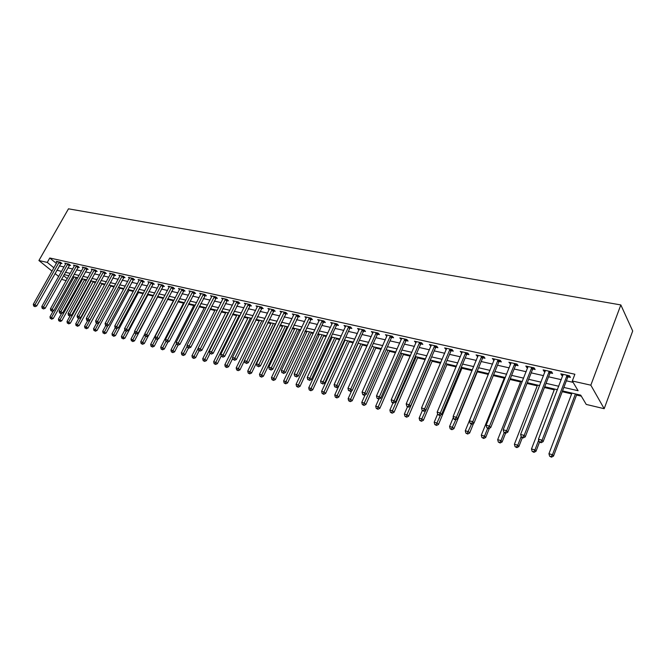 <?xml version="1.0" encoding="UTF-8"?>
<svg xmlns="http://www.w3.org/2000/svg" width="666" height="666" viewBox="0 0 666 666"><rect width="100%" height="100%" fill="white"/><g stroke="black" fill="none" stroke-linecap="round" stroke-linejoin="round"><path stroke-width="1" d="M66.217 280.561L62.721 279.72L61.68 278.887M562.529 390.909L580.727 395.154L586.247 404.429L604.187 408.699L632.7 330.994L620.837 304.936L68.473 208.824L38.911 260.523L47.269 262.412L53.921 267.815M75.841 277.947L77.431 278.313M84.374 279.936L86.372 280.411M93.04 281.968L95.454 282.534M101.831 284.024L104.687 284.69M110.764 286.114L114.069 286.888M119.838 288.236L123.601 289.111M129.046 290.384L133.292 291.383M138.403 292.574L143.14 293.681M147.91 294.797L153.155 296.029M157.567 297.061L163.337 298.41M167.449 299.367L173.376 300.757M177.83 301.798L183.491 303.122M188.395 304.27L193.773 305.528M199.134 306.776L204.221 307.967M210.065 309.332L214.852 310.456M221.187 311.938L225.657 312.978M232.501 314.585L236.655 315.551M244.022 317.274L247.835 318.165M255.744 320.021L259.216 320.829M267.69 322.81L270.796 323.534M275.016 324.525L275.441 324.625M279.845 325.657L282.575 326.29M286.83 327.289L287.795 327.514M292.232 328.554L294.572 329.096M298.851 330.103L300.374 330.461M304.845 331.502L306.785 331.951M311.097 332.967L313.203 333.458M317.707 334.507L319.214 334.865M323.559 335.88L326.265 336.513M330.802 337.57L331.876 337.82M336.255 338.844L339.585 339.627M344.155 340.692L344.78 340.842M349.175 341.866L353.163 342.799M362.354 344.946L367.008 346.037M375.766 348.085L381.127 349.342M389.444 351.29L395.521 352.705M403.388 354.545L410.214 356.144M417.599 357.867L425.208 359.648M432.084 361.255L440.509 363.228M446.861 364.718L456.127 366.883M461.938 368.24L472.077 370.612M477.314 371.836L488.27 374.4M493.29 375.574L504.254 378.138M509.965 379.47L520.571 381.951M527.006 383.458L537.229 385.847M544.422 387.529L554.245 389.826M562.229 391.7L571.628 393.897M576.54 395.046L581.326 396.162M563.852 387.437L578.096 390.726L572.31 381.002L574.883 374.242L49.775 258L56.402 263.428M59.341 265.834L64.019 266.999M67.857 267.874L72.694 268.972M76.557 269.847L81.51 270.97M85.398 271.845L90.468 272.993M94.372 273.884L99.559 275.058M103.496 275.949L108.808 277.148M112.762 278.047L118.19 279.279M122.178 280.178L127.739 281.443M131.743 282.351L137.437 283.641M141.467 284.557L147.294 285.872M151.357 286.796L157.318 288.145M161.405 289.069L167.507 290.451M171.62 291.383L177.872 292.799M182.009 293.739L188.411 295.188M192.582 296.137L199.126 297.619M203.33 298.568L210.04 300.091M214.269 301.049L221.137 302.605M225.391 303.571L232.426 305.161M236.713 306.135L243.923 307.767M248.243 308.741L255.627 310.414M259.973 311.405L267.541 313.12M271.919 314.111L279.67 315.867M284.082 316.866L292.033 318.664M296.47 319.672L304.62 321.52M309.091 322.535L317.441 324.425M321.944 325.449L330.511 327.389M335.048 328.413L343.831 330.403M348.401 331.435L357.409 333.483M362.013 334.523L371.253 336.613M375.89 337.67L385.364 339.818M390.035 340.875L399.767 343.082M404.47 344.147L414.452 346.403M419.197 347.477L429.445 349.8M434.215 350.882L444.738 353.271M449.55 354.354L460.348 356.801M465.201 357.9L476.29 360.414M481.177 361.521L492.574 364.102M497.494 365.218L509.199 367.873M514.16 368.997L526.19 371.72M531.193 372.86L543.556 375.657M548.593 376.798L561.305 379.678M566.383 380.827L573.118 382.359M568.081 376.873L570.429 377.397L569.455 375.766L560.822 373.834L561.813 375.474L562.828 375.699M550.299 372.893L552.589 373.41L551.581 371.778L543.14 369.896L544.164 371.52L545.088 371.728M532.9 368.997L535.139 369.497L534.09 367.873L525.832 366.034L526.898 367.657L527.73 367.84M515.867 365.184L518.065 365.676L516.982 364.061L508.899 362.254L510.747 364.036M499.2 361.455L501.348 361.938L500.241 360.323L492.324 358.558L494.122 360.314M482.883 357.8L484.99 358.266L483.849 356.668L476.098 354.936L477.847 356.668M466.908 354.22L468.964 354.678L467.79 353.088L460.206 351.398L461.904 353.097M451.257 350.716L453.271 351.165L452.072 349.583L444.638 347.927L446.295 349.608M435.922 347.286L437.903 347.727L436.671 346.145L429.395 344.522L431.002 346.178M420.895 343.922L422.835 344.355L421.586 342.782L414.452 341.192L416.009 342.824M406.177 340.626L408.075 341.05L406.793 339.485L399.8 337.92L401.323 339.535M391.741 337.387L393.598 337.804L392.299 336.247L385.447 334.723L386.929 336.313M377.589 334.224L379.412 334.632L378.088 333.083L371.37 331.585L372.81 333.15M363.703 331.11L365.501 331.518L364.16 329.97L357.567 328.505L358.966 330.053M350.091 328.063L351.848 328.455L350.491 326.923L344.022 325.483L345.396 327.014M336.738 325.075L338.461 325.458L337.088 323.934L330.736 322.519L332.084 324.001M323.634 322.144L325.324 322.519L323.934 321.004L317.707 319.613L319.031 321.045M310.772 319.264L312.437 319.63L311.022 318.123L304.911 316.758L306.218 318.148M298.152 316.433L299.783 316.8L298.351 315.293L292.357 313.961L293.639 315.301M285.764 313.661L287.362 314.019L285.914 312.52L280.028 311.205L281.293 312.512M273.593 310.939L275.166 311.288L273.709 309.798L267.923 308.508L269.172 309.773M261.646 308.258L263.187 308.608L261.713 307.126L256.035 305.861L257.267 307.084M249.908 305.636L251.423 305.969L249.941 304.495L244.364 303.255L245.571 304.445M238.378 303.055L239.868 303.388L238.37 301.914L232.892 300.699L234.082 301.856M227.048 300.516L228.513 300.841L227.006 299.384L221.62 298.185L222.794 299.309M215.917 298.018L217.357 298.343L215.842 296.894L210.548 295.712L211.705 296.811M204.978 295.571L206.393 295.887L204.862 294.447L199.667 293.281L200.799 294.355M194.222 293.165L195.613 293.473L194.081 292.041L188.961 290.9L190.085 291.941M183.658 290.801L185.023 291.1L183.475 289.677L178.446 288.553L179.554 289.568M173.26 288.47L174.6 288.769L173.043 287.346L168.107 286.247L169.189 287.237M163.037 286.18L164.36 286.48L162.795 285.065L157.934 283.974L159.007 284.94M152.98 283.932L154.279 284.224L152.714 282.809L147.927 281.743L148.984 282.684M143.09 281.718L144.372 282.001L142.79 280.602L138.087 279.554L139.127 280.469M133.367 279.537L134.624 279.82L133.034 278.421L128.413 277.389L129.437 278.288M123.793 277.397L125.025 277.672L123.435 276.282L118.881 275.266L119.897 276.14M114.369 275.283L115.584 275.558L113.994 274.176L109.507 273.177L110.506 274.034M105.103 273.21L106.294 273.476L104.695 272.103L100.283 271.12L101.265 271.953M95.971 271.162L97.153 271.428L95.546 270.063L91.209 269.097L92.174 269.913M86.988 269.156L88.153 269.414L86.538 268.057L82.268 267.099L83.217 267.899M78.147 267.174L79.287 267.432L77.672 266.075L73.468 265.135L74.401 265.917M69.439 265.226L70.563 265.476L68.939 264.127L64.802 263.203L65.726 263.969M60.864 263.303L61.971 263.553L60.348 262.213L56.26 261.297L57.176 262.054M49.775 258L47.269 262.412M572.31 381.002L590.834 385.181L620.837 304.936M38.911 260.523L52.048 271.12M55.012 273.51L58.691 276.473M63.52 275.607L67.283 278.663M557.45 389.727L544.73 386.755M539.685 385.581L527.314 382.692M522.311 381.526L510.273 378.713M505.311 377.555L493.598 374.825M488.669 373.676L477.272 371.012M472.385 369.871L461.28 367.282M456.435 366.15L445.629 363.628M440.817 362.504L430.286 360.048M425.516 358.941L415.259 356.543M410.522 355.436L400.532 353.113M395.829 352.014L386.097 349.742M381.427 348.651L371.953 346.437M367.316 345.354L358.075 343.198M353.471 342.124L344.464 340.026M339.893 338.961L331.11 336.913M326.573 335.847L318.007 333.849M313.511 332.8L305.153 330.852M300.682 329.812L292.541 327.905M288.103 326.873L280.153 325.016M275.749 323.992L267.998 322.186M263.619 321.162L256.052 319.397M251.706 318.381L244.33 316.658M240.01 315.651L232.809 313.969M228.521 312.97L221.487 311.33M217.233 310.339L210.364 308.733M206.144 307.75L199.442 306.185M195.238 305.203L188.694 303.679M184.524 302.705L178.138 301.215M173.993 300.249L167.749 298.793M163.636 297.827L157.542 296.412M153.455 295.454L147.502 294.064M143.44 293.115L137.621 291.758M133.591 290.817L127.905 289.494M123.901 288.561L118.348 287.262M114.369 286.33L108.941 285.065M104.987 284.149L99.684 282.908M95.754 281.993L90.576 280.786M86.672 279.87L81.602 278.688M77.722 277.78L72.777 276.631M68.923 275.732L64.078 274.6M604.187 408.699L590.834 385.181M56.868 270.213L61.547 271.395M65.376 272.286L70.221 273.401M74.076 274.292L79.029 275.441M82.909 276.332L87.979 277.506M91.883 278.405L97.069 279.603M100.999 280.511L106.302 281.735M110.256 282.65L115.684 283.907M119.664 284.823L125.225 286.105M129.229 287.038L134.915 288.345M138.953 289.277L144.763 290.626M148.826 291.558L154.787 292.94M158.874 293.881L164.968 295.288M169.081 296.237L175.325 297.685M179.47 298.643L185.864 300.116M190.035 301.082L196.578 302.589M200.782 303.563L207.484 305.111M211.713 306.085L218.573 307.675M222.835 308.658L229.87 310.281M234.149 311.272L241.358 312.937M245.671 313.936L253.055 315.642M257.401 316.641L264.968 318.39M269.347 319.405L277.098 321.195M281.51 322.211L289.452 324.051M293.897 325.075L302.039 326.956M306.51 327.988L314.86 329.92M319.364 330.96L327.93 332.933M332.467 333.982L341.25 336.014M345.82 337.071L354.828 339.152M359.432 340.209L368.673 342.349M373.301 343.415L382.784 345.604M387.454 346.686L397.186 348.934M401.889 350.025L411.879 352.331M416.616 353.421L426.864 355.794M431.643 356.893L442.166 359.324M446.978 360.439L457.783 362.928M462.629 364.052L473.726 366.616M478.613 367.749L490.018 370.379M494.938 371.511L506.651 374.217M511.613 375.366L523.651 378.146M528.646 379.304L541.017 382.159M546.062 383.325L558.774 386.263M59.524 265.984L57.051 270.363M562.32 374.167L561.813 375.474M544.671 370.238L544.164 371.52M527.405 366.383L526.898 367.657M510.506 362.612L509.998 363.869M493.964 358.924L493.456 360.164M477.763 355.311L477.256 356.535M461.904 351.773L461.396 352.988M446.362 348.31L445.854 349.508M431.143 344.913L430.627 346.095M416.225 341.583L415.709 342.757M401.598 338.328L401.09 339.485M390.434 335.83L364.926 392.865L362.071 392.099L386.755 336.272M373.185 332.059L372.702 333.125M359.324 329.129L358.916 330.036M567.107 375.241L542.057 440.176L538.444 439.21L563.153 374.359M569.155 375.691L567.648 377.505L543.123 441.666L542.057 440.176L540.601 442.141L539.16 441.758L541.033 442.74L540.601 442.141M541.033 442.74L543.123 441.666M538.444 439.21L539.16 441.758M571.928 393.098L548.942 453.746L552.48 454.72L553.496 456.127L576.839 394.247M551.057 456.618L549.641 456.227L551.465 457.176L551.057 456.618L552.48 454.72L575.449 393.922M549.641 456.227L548.942 453.746M553.496 456.127L551.465 457.176M549.284 371.262L524.15 435.398L520.621 434.448L545.421 370.404M551.356 371.728L549.866 373.509L525.258 436.879L524.15 435.398L522.727 437.346L521.32 436.963L521.761 437.554L523.176 437.937L522.727 437.346M523.176 437.937L525.258 436.879M520.621 434.448L521.32 436.963M531.843 367.374L506.643 430.719L503.188 429.795L528.063 366.533M533.949 367.84L532.475 369.605L507.783 432.201L506.643 430.719L505.253 432.65L503.871 432.276L504.328 432.867L505.71 433.241L505.253 432.65M505.71 433.241L507.783 432.201M503.188 429.795L503.871 432.276M514.785 363.569L489.518 426.148L486.138 425.241L511.088 362.745M516.908 364.044L515.451 365.792L490.692 427.622L489.518 426.148L488.161 428.055L486.804 427.697L488.628 428.646L488.161 428.055M488.628 428.646L490.692 427.622M486.138 425.241L486.804 427.697M554.545 389.044L531.485 448.959L534.948 449.908L535.988 451.315L539.485 442.207M533.549 451.789L532.167 451.406L533.974 452.347L533.549 451.789L534.948 449.908L538.702 440.118M532.167 451.406L531.485 448.959M535.988 451.315L533.974 452.347M537.529 385.073L514.393 444.264L517.782 445.196L518.864 446.603L522.327 437.712M516.416 447.061L515.068 446.686L516.858 447.619L516.416 447.061L517.782 445.196L521.178 436.48M515.068 446.686L514.393 444.264M518.864 446.603L516.858 447.619M520.87 381.185L497.677 439.677L500.99 440.584L502.106 441.991L505.577 433.2M499.658 442.44L498.326 442.074L500.099 442.998L499.658 442.44L500.99 440.584L504.137 432.625M498.326 442.074L497.677 439.677M502.106 441.991L500.099 442.998M498.085 359.848L472.76 421.67L469.455 420.787L494.463 359.032M500.233 360.323L498.784 362.054L473.967 423.143L472.76 421.67L471.436 423.568L470.113 423.21L470.596 423.801L471.919 424.15L471.436 423.568M471.919 424.15L473.967 423.143M469.455 420.787L470.113 423.21M504.562 377.381L481.302 435.189L484.548 436.08L485.697 437.479L489.377 428.271M483.241 437.912L481.943 437.554L483.707 438.469L483.241 437.912L484.548 436.08L487.637 428.38M481.943 437.554L481.302 435.189M485.697 437.479L483.707 438.469M481.734 356.202L456.368 417.291L453.13 416.425L478.188 355.411M483.874 356.71L482.467 358.391L457.609 418.764L456.368 417.291L455.069 419.172L453.771 418.822L454.27 419.405L455.569 419.755L455.069 419.172M455.569 419.755L457.609 418.764M453.13 416.425L453.771 418.822M465.725 352.63L440.318 413.003L437.154 412.154L462.254 351.856M467.857 353.18L466.491 354.803L441.583 414.468L440.318 413.003L439.052 414.868L437.778 414.527L439.56 415.451L439.052 414.868M439.56 415.451L441.583 414.468M437.154 412.154L437.778 414.527M450.05 349.134L424.608 408.807L421.511 407.975L446.653 348.368M452.172 349.708L450.84 351.298L425.907 410.264L424.608 408.807L423.368 410.656L422.127 410.323L423.884 411.238L423.368 410.656M423.884 411.238L425.907 410.264M421.511 407.975L422.127 410.323M434.69 345.704L409.224 404.695L406.185 403.887L431.36 344.963M436.804 346.32L435.514 347.852L410.547 406.152L409.224 404.695L408.008 406.526L406.793 406.202L407.317 406.784L408.533 407.109L408.008 406.526M408.533 407.109L410.547 406.152M406.185 403.887L406.793 406.202M419.647 342.349L394.155 400.674L391.183 399.875L416.375 341.616M421.753 342.99L420.496 344.489L395.496 402.122L394.155 400.674L392.965 402.489L391.775 402.164L392.316 402.747L393.498 403.063L392.965 402.489M393.498 403.063L395.496 402.122M391.183 399.875L391.775 402.164M488.578 373.651L465.276 430.785L468.456 431.66L469.63 433.058L473.576 423.343M467.174 433.474L465.9 433.125L467.649 434.032L467.174 433.474L471.545 424.051M465.9 433.125L465.276 430.785M469.63 433.058L467.649 434.032M453.371 417.299L449.575 426.481L452.689 427.331L453.887 428.729L477.614 371.095M451.44 429.137L450.191 428.796L451.923 429.695L451.44 429.137L455.877 419.605M450.191 428.796L449.575 426.481M453.887 428.729L451.923 429.695M437.645 414.019L434.199 422.261L437.246 423.093L438.478 424.483L462.237 367.507M436.022 424.883L434.798 424.55L436.513 425.441L436.022 424.883L440.659 414.918M434.798 424.55L434.199 422.261M438.478 424.483L436.513 425.441M422.336 410.556L419.13 418.123L422.119 418.947L423.368 420.329L447.169 363.994M420.92 420.721L419.722 420.388L421.42 421.27L420.92 420.721L425.757 410.339M419.722 420.388L419.13 418.123M423.368 420.329L421.42 421.27M407.475 406.826L404.362 414.069L407.292 414.876L408.566 416.258L432.392 360.539M406.118 416.633L404.945 416.308L406.626 417.182L406.118 416.633L430.719 360.156M404.945 416.308L404.362 414.069M408.566 416.258L406.626 417.182M404.895 339.061L379.395 396.728L376.481 395.945L401.69 338.345M406.993 339.727L405.769 341.183L380.761 398.176L379.395 396.728L378.221 398.526L377.056 398.218L378.771 399.109L378.221 398.526M378.771 399.109L380.761 398.176M376.481 395.945L377.056 398.218M392.998 402.93L389.885 410.098L392.757 410.889L394.064 412.262L417.898 357.159M391.608 412.629L390.459 412.312L392.132 413.178L391.608 412.629L416.208 356.768M390.459 412.312L389.885 410.098M394.064 412.262L392.132 413.178M392.532 336.521L391.333 337.945L366.317 394.305L364.926 392.865L363.786 394.647L362.645 394.339L363.203 394.921L364.344 395.229L363.786 394.647M364.344 395.229L366.317 394.305M362.071 392.099L362.645 394.339M378.829 399.084L375.699 406.202L378.513 406.976L379.836 408.35L403.688 353.846M377.381 408.708L376.257 408.4L377.913 409.257L377.381 408.708L401.973 353.446M376.257 408.4L375.699 406.202M379.836 408.35L377.913 409.257M376.265 332.675L350.749 389.077L347.952 388.328L373.185 331.984M378.355 333.383L377.189 334.773L352.164 390.517L350.749 389.077L349.633 390.85L348.509 390.551L349.633 390.85M350.199 391.425L352.164 390.517M347.952 388.328L348.509 390.551M365.126 394.863L361.78 402.389L364.543 403.146L365.884 404.512L389.752 350.591M363.436 404.861L362.337 404.553L363.977 405.411L363.436 404.861L388.012 350.191M362.337 404.553L361.78 402.389M365.884 404.512L363.977 405.411M362.362 329.57L336.854 385.364L334.107 384.632L359.349 328.896M364.444 330.311L363.311 331.66L338.286 386.796L336.854 385.364L335.756 387.121L334.657 386.829L335.756 387.121M336.33 387.695L338.286 386.796M334.107 384.632L334.657 386.829M351.681 390.734L348.135 398.643L350.84 399.384L352.206 400.749L376.074 347.402M349.758 401.09L348.676 400.79L350.308 401.631L349.758 401.09L374.317 346.994M348.676 400.79L348.135 398.643M352.206 400.749L350.308 401.631M348.734 326.531L323.226 381.726L320.537 381.002L345.771 325.874M350.807 327.289L349.7 328.604L324.675 383.15L323.226 381.726L322.153 383.466L321.079 383.175L322.153 383.466M322.735 384.041L324.675 383.15M320.537 381.002L321.079 383.175M358.225 343.24L334.748 394.963L337.404 395.696L338.786 397.053L362.654 344.272M336.338 397.386L335.281 397.094L336.896 397.927L336.338 397.386L360.88 343.856M335.281 397.094L334.748 394.963M338.786 397.053L336.896 397.927M335.356 323.551L309.865 378.155L307.226 377.447L332.451 322.902M337.429 324.317L336.347 325.607L311.33 379.578L309.865 378.155L308.816 379.886L307.759 379.603L308.816 379.886M309.399 380.452L311.33 379.578M307.226 377.447L307.759 379.603M345.088 340.168L321.611 391.358L324.217 392.074L325.616 393.431L349.483 341.2M323.176 393.756L322.136 393.464L323.734 394.297L323.176 393.756L347.694 340.776M322.136 393.464L321.611 391.358M325.616 393.431L323.734 394.297M322.236 320.621L296.761 374.65L294.172 373.959L319.389 319.988M324.309 321.412L323.243 322.669L298.243 376.074L296.761 374.65L295.729 376.373L294.688 376.09L295.729 376.373M296.32 376.931L298.243 376.074M294.172 373.959L294.688 376.09M309.357 317.749L283.907 371.22L281.36 370.537L306.56 317.124M311.43 318.556L285.406 372.627L283.907 371.22L282.892 372.918L281.876 372.652L282.892 372.918M283.491 373.484L285.406 372.627M281.36 370.537L281.876 372.652M296.72 314.935L271.287 367.848L268.798 367.182L293.972 314.319M298.784 315.751L272.802 369.255L271.287 367.848L270.296 369.538L269.297 369.272L270.296 369.538M270.904 370.096L272.802 369.255M268.798 367.182L269.297 369.272M284.315 312.163L258.908 364.543L256.46 363.886L281.618 311.563M286.372 312.995L260.439 365.942L258.908 364.543L257.933 366.217L256.959 365.959L257.933 366.217M258.55 366.775L260.439 365.942M256.46 363.886L256.959 365.959M272.136 309.449L246.761 361.297L244.355 360.656L269.489 308.858M274.192 310.289L248.301 362.695L246.761 361.297L245.804 362.962L244.838 362.704L245.804 362.962M246.42 363.519L248.301 362.695M244.355 360.656L244.838 362.704M260.173 306.776L234.832 358.108L232.467 357.476L257.575 306.202M262.221 307.634L236.388 359.498L234.832 358.108L233.891 359.757L232.95 359.507L233.891 359.757M234.515 360.314L236.388 359.498M232.467 357.476L232.95 359.507M248.426 304.162L223.118 354.978L220.804 354.362L245.871 303.588M250.474 305.028L224.683 356.368L223.118 354.978L222.194 356.618L221.27 356.368L222.194 356.618M222.827 357.167L224.683 356.368M220.804 354.362L221.27 356.368M236.88 301.59L211.613 351.906L209.34 351.298L234.374 301.024M238.928 302.464L213.195 353.288L211.613 351.906L210.706 353.529L209.798 353.288L210.706 353.529M211.338 354.087L213.195 353.288M209.34 351.298L209.798 353.288M225.541 299.059L200.316 348.892L198.085 348.293L223.077 298.51M227.581 299.941L201.906 350.266L200.316 348.892L199.425 350.499L198.535 350.266L199.425 350.499M200.066 351.049L201.906 350.266M198.085 348.293L198.535 350.266M214.402 296.57L189.219 345.929L187.021 345.338L211.979 296.029M216.442 297.461L190.817 347.294L189.219 345.929L188.345 347.527L187.471 347.294L188.345 347.527M188.986 348.068L190.817 347.294M187.021 345.338L187.471 347.294M203.446 294.131L178.313 343.015L176.157 342.432L201.074 293.598M205.486 295.03L179.92 344.372L178.313 343.015L177.456 344.605L176.598 344.372L177.456 344.605M178.105 345.146L179.92 344.372M176.157 342.432L176.598 344.372M192.69 291.725L167.599 340.151L165.476 339.585L190.343 291.209M194.713 292.64L169.214 341.508L167.599 340.151L166.758 341.725L165.909 341.5L166.758 341.725M167.407 342.266L169.214 341.508M165.476 339.585L165.909 341.5M182.109 289.369L157.068 337.337L154.987 336.78L179.803 288.853M184.132 290.284L158.691 338.686L157.068 337.337L156.244 338.902L155.411 338.678L156.244 338.902M156.893 339.444L158.691 338.686M154.987 336.78L155.411 338.678M171.703 287.046L146.72 334.573L144.672 334.024L169.439 286.546M173.726 287.97L148.351 335.914L146.72 334.573L145.904 336.13L145.088 335.905L146.562 336.663L145.904 336.13M146.562 336.663L148.351 335.914M144.672 334.024L145.088 335.905M161.472 284.765L136.538 331.851L134.524 331.318L159.249 284.274M163.495 285.689L138.178 333.191L136.538 331.851L135.739 333.4L134.94 333.183L136.397 333.932L135.739 333.4M136.397 333.932L138.178 333.191M134.524 331.318L134.94 333.183M151.407 282.526L126.532 329.179L124.559 328.654L149.226 282.034M153.43 283.458L128.18 330.511L126.532 329.179L125.749 330.711L124.958 330.502L126.407 331.243L125.749 330.711M126.407 331.243L128.18 330.511M124.559 328.654L124.958 330.502M141.517 280.311L116.7 326.556L114.752 326.032L139.361 279.837M143.523 281.252L118.348 327.88L116.7 326.556L115.926 328.072L115.143 327.863L116.583 328.604L115.926 328.072M116.583 328.604L118.348 327.88M114.752 326.032L115.143 327.863M131.776 278.147L107.018 323.967L105.103 323.46L129.662 277.672M133.783 279.087L108.675 325.291L107.018 323.967L106.26 325.474L105.494 325.274L106.926 326.007L106.26 325.474M106.926 326.007L108.675 325.291M105.103 323.46L105.494 325.274M332.184 337.163L308.724 387.828L311.28 388.528L312.695 389.876L336.555 338.178M310.256 390.193L309.24 389.91L310.831 390.734L310.256 390.193L334.748 337.762M309.24 389.91L308.724 387.828M312.695 389.876L310.831 390.734M319.522 334.207L296.07 384.357L298.584 385.04L300.016 386.388L323.867 335.223M297.585 386.696L296.578 386.422L298.152 387.229L297.585 386.696L322.036 334.79M296.578 386.422L296.07 384.357M300.016 386.388L298.152 387.229M307.093 331.302L283.658 380.944L286.122 381.618L287.57 382.967L311.405 332.309M285.14 383.258L284.149 382.992L285.714 383.799L285.14 383.258L309.557 331.876M284.149 382.992L283.658 380.944M287.57 382.967L285.714 383.799M294.88 328.455L271.462 377.597L273.884 378.263L275.341 379.603L299.159 329.454M272.918 379.895L271.953 379.62L273.501 380.428L272.918 379.895L297.302 329.021M271.953 379.62L271.462 377.597M275.341 379.603L273.501 380.428M282.884 325.657L259.49 374.317L261.863 374.966L263.345 376.298L287.138 326.648M260.922 376.581L259.965 376.315L261.513 377.114L260.922 376.581L285.264 326.215M259.965 376.315L259.49 374.317M263.345 376.298L261.513 377.114M271.095 322.91L247.727 371.087L250.066 371.728L251.548 373.052L275.324 323.892M249.134 373.326L248.202 373.077L249.733 373.859L249.134 373.326L273.443 323.451M248.202 373.077L247.727 371.087M251.548 373.052L249.733 373.859M259.524 320.204L236.18 367.915L238.47 368.548L239.968 369.871L244.389 360.805M237.562 370.138L236.638 369.888L238.162 370.662L237.562 370.138L261.821 320.737M236.638 369.888L236.18 367.915M239.968 369.871L238.162 370.662M248.143 317.549L224.833 364.801L227.081 365.418L228.596 366.741L232.692 358.416M226.19 366.999L225.283 366.75L226.79 367.524L226.19 366.999L250.399 318.073M225.283 366.75L224.833 364.801M228.596 366.741L226.79 367.524M236.954 314.943L213.678 361.738L215.892 362.346L217.416 363.661L221.195 356.044M215.01 363.919L214.127 363.678L215.626 364.444L215.01 363.919L239.177 315.459M214.127 363.678L213.678 361.738M217.416 363.661L215.626 364.444M225.965 312.371L202.722 358.733L204.895 359.332L206.427 360.639L210.015 353.471M204.029 360.889L203.163 360.647L204.645 361.413L204.029 360.889L228.147 312.887M203.163 360.647L202.722 358.733M206.427 360.639L204.645 361.413M215.16 309.848L191.95 355.777L194.089 356.368L195.629 357.667L199.109 350.757M193.24 357.908L192.382 357.675L193.856 358.433L193.24 357.908L198.11 348.401M192.382 357.675L191.95 355.777M195.629 357.667L193.856 358.433M204.529 307.376L181.36 352.872L183.466 353.446L185.015 354.745L188.478 347.935M182.626 354.986L181.785 354.753L183.25 355.502L182.626 354.986L187.196 346.104M181.785 354.753L181.36 352.872M185.015 354.745L183.25 355.502M194.072 304.936L170.954 350.016L173.018 350.582L174.575 351.881L178.03 345.13M172.194 352.106L171.37 351.881L172.819 352.622L172.194 352.106L176.473 343.839M171.37 351.881L170.954 350.016M174.575 351.881L172.819 352.622M183.799 302.53L160.714 347.202L162.745 347.76L164.311 349.051L167.924 342.049M161.938 349.275L161.13 349.051L162.571 349.792L161.938 349.275L165.959 341.541M161.13 349.051L160.714 347.202M164.311 349.051L162.571 349.792M173.684 300.175L150.649 344.447L152.647 344.988L154.221 346.278L158.009 338.977M151.848 346.495L151.049 346.27L152.481 347.011L151.848 346.495L155.769 338.977M151.049 346.27L150.649 344.447M154.221 346.278L152.481 347.011M144.705 334.174L140.742 341.725L142.707 342.266L144.289 343.548L148.26 335.955M141.933 343.756L141.142 343.539L142.566 344.272L141.933 343.756L145.754 336.447M141.142 343.539L140.742 341.725M144.289 343.548L142.566 344.272M134.69 332.059L131.002 339.052L134.524 340.859L157.875 296.487M132.168 341.067L132.809 341.575L132.168 341.067L135.972 333.816M131.393 340.85L131.002 339.052M134.524 340.859L132.809 341.575M124.842 329.97L121.412 336.422L124.917 338.211L148.21 294.23M122.569 338.42L123.202 338.919L122.569 338.42L126.349 331.227M121.803 338.203L121.412 336.422M124.917 338.211L123.202 338.919M122.203 276.007L97.502 321.428L95.613 320.92L120.113 275.541M124.201 276.948L99.167 322.744L97.502 321.428L96.753 322.927L96.004 322.719L97.419 323.451L96.753 322.927M97.419 323.451L99.167 322.744M95.613 320.92L96.004 322.719M115.168 327.88L111.98 333.832L115.459 335.614L138.703 292.016M113.112 335.806L113.753 336.313L113.112 335.806L117.016 328.43M112.363 335.606L111.98 333.832M115.459 335.614L113.753 336.313M112.77 273.901L88.137 318.922L86.28 318.431L110.722 273.443M114.777 274.85L89.802 320.229L88.137 318.922L87.404 320.413L86.663 320.213L88.07 320.937L87.404 320.413M88.07 320.937L89.802 320.229M86.28 318.431L86.663 320.213M105.802 325.516L102.706 331.285L106.152 333.05L129.346 289.827M103.813 333.241L104.462 333.749L103.813 333.241L107.859 325.624M103.08 333.042L102.706 331.285M106.152 333.05L104.462 333.749M103.496 271.836L78.921 316.458L77.098 315.975L101.473 271.387M105.494 272.785L80.594 317.765L78.921 316.458L78.197 317.94L77.472 317.749L78.871 318.465L78.197 317.94M78.871 318.465L80.594 317.765M77.098 315.975L77.472 317.749M96.595 323.185L93.565 328.779L96.995 330.527L120.138 287.679M94.664 330.719L95.305 331.218L94.664 330.719L98.843 322.868M93.939 330.519L93.565 328.779M96.995 330.527L95.305 331.218M94.364 269.797L69.855 314.036L68.057 313.561L92.374 269.355M96.362 270.754L71.537 315.334L69.855 314.036L69.147 315.509L68.423 315.318L69.813 316.025L69.147 315.509M69.813 316.025L71.537 315.334M68.057 313.561L68.423 315.318M87.571 320.804L84.574 326.307L87.979 328.047L111.064 285.564M85.656 328.23L86.297 328.729L85.656 328.23L86.364 326.798L109.058 285.098M84.94 328.038L84.574 326.307M87.979 328.047L86.297 328.729M85.373 267.79L60.931 311.655L59.166 311.18L83.425 267.357M87.371 268.748L62.612 312.945L60.931 311.655L60.231 313.112L59.524 312.928L60.906 313.628L60.231 313.112M60.906 313.628L62.612 312.945M59.166 311.18L59.524 312.928M78.713 318.423L75.716 323.884L79.096 325.607L102.131 283.483M76.781 325.791L77.431 326.282L76.781 325.791L77.481 324.367L100.116 283.008M76.082 325.591L75.716 323.884M79.096 325.607L77.431 326.282M76.532 265.817L52.148 309.307L50.408 308.841L74.6 265.393M78.513 266.783L53.838 310.597L52.148 309.307L51.457 310.756L50.766 310.572L52.139 311.272L51.457 310.756M52.139 311.272L53.838 310.597M50.408 308.841L50.766 310.572M70.072 315.925L67 321.487L70.363 323.201L93.34 281.427M68.049 323.376L68.698 323.876L68.049 323.376L68.731 321.961L91.317 280.952M67.358 323.185L67 321.487M70.363 323.201L68.698 323.876M67.815 263.878L43.498 307.001L41.783 306.543L65.917 263.453M69.797 264.835L45.188 308.283L43.498 307.001L42.824 308.441L42.141 308.258L43.498 308.949L42.824 308.441M43.498 308.949L45.188 308.283M41.783 306.543L42.141 308.258M61.63 313.345L58.417 319.131L61.755 320.837L84.674 279.404M59.449 321.004L60.107 321.495L59.449 321.004L60.123 319.605L82.651 278.937M58.766 320.821L58.417 319.131M61.755 320.837L60.107 321.495M59.232 261.963L34.99 304.728L33.3 304.279L57.368 261.547M61.214 262.928L36.68 306.002L34.99 304.728L34.324 306.152L33.65 305.977L34.998 306.668L34.324 306.152M34.998 306.668L36.68 306.002M33.3 304.279L33.65 305.977M53.313 310.806L49.967 316.816L53.28 318.506L76.14 277.414M50.982 318.673L51.632 319.164L50.982 318.673L51.648 317.274L74.117 276.939M50.308 318.481L49.967 316.816M53.28 318.506L51.632 319.164M566.966 375.391L567.948 377.031M566.674 375.865L567.648 377.505M549.142 371.412L550.158 373.043M548.851 371.886L549.866 373.509M531.709 367.524L532.767 369.147M531.418 367.99L532.475 369.605M514.652 363.719L515.734 365.334M514.36 364.177L515.451 365.792M497.952 359.99L499.067 361.596M497.66 360.448L498.784 362.054M481.61 356.343L482.75 357.942M481.318 356.793L482.467 358.391M465.601 352.772L466.774 354.362M465.318 353.213L466.491 354.803M449.925 349.275L451.123 350.857M449.642 349.708L450.84 351.298M434.565 345.845L435.797 347.419M434.282 346.278L435.514 347.852M419.513 342.49L420.77 344.056M419.239 342.915L420.496 344.489M404.77 339.194L406.044 340.759M404.487 339.618L405.769 341.183M390.309 335.972L391.616 337.529M390.035 336.388L391.333 337.945M376.14 332.809L377.464 334.357M375.865 333.225L377.189 334.773M362.237 329.703L363.586 331.243M361.963 330.12L363.311 331.66M348.609 326.665L349.975 328.196M348.335 327.073L349.7 328.604M335.239 323.676L336.621 325.208M334.965 324.084L336.347 325.607M322.119 320.754L323.518 322.269M321.845 321.154L323.243 322.669M309.24 317.882L310.656 319.389M308.974 318.273L310.389 319.78M296.603 315.06L298.035 316.558M296.337 315.451L297.769 316.949M284.199 312.287L285.647 313.786M283.932 312.679L285.381 314.169M272.019 309.573L273.476 311.064M271.753 309.956L273.218 311.447M260.056 306.901L261.53 308.383M259.798 307.284L261.272 308.766M248.31 304.279L249.792 305.752M248.052 304.662L249.534 306.127M236.771 301.706L238.27 303.172M236.513 302.081L238.012 303.546M225.433 299.176L226.94 300.632M225.175 299.55L226.681 301.007M214.294 296.686L215.809 298.143M214.036 297.053L215.551 298.51M203.338 294.247L204.87 295.687M203.088 294.613L204.612 296.054M192.582 291.85L194.114 293.281M192.324 292.207L193.864 293.639M182.001 289.485L183.55 290.917M181.743 289.843L183.292 291.267M171.595 287.163L173.152 288.586M171.345 287.512L172.902 288.936M161.363 284.882L162.929 286.297M161.114 285.231L162.679 286.646M151.307 282.634L152.88 284.041M151.057 282.983L152.631 284.39M141.408 280.428L142.99 281.826M141.159 280.769L142.74 282.168M131.677 278.255L133.258 279.645M131.427 278.596L133.017 279.986M122.094 276.115L123.685 277.506M121.853 276.457L123.443 277.839M112.671 274.017L114.269 275.391M112.429 274.35L114.028 275.724M103.397 271.944L104.995 273.318M103.155 272.277L104.753 273.651M94.264 269.905L95.871 271.27M94.023 270.238L95.629 271.603M85.273 267.899L86.888 269.255M85.04 268.231L86.655 269.588M76.432 265.925L78.047 267.282M76.19 266.25L77.805 267.599M67.716 263.986L69.339 265.326M67.482 264.302L69.097 265.651M59.132 262.071L60.764 263.403M58.899 262.387L60.531 263.728"/></g></svg>
